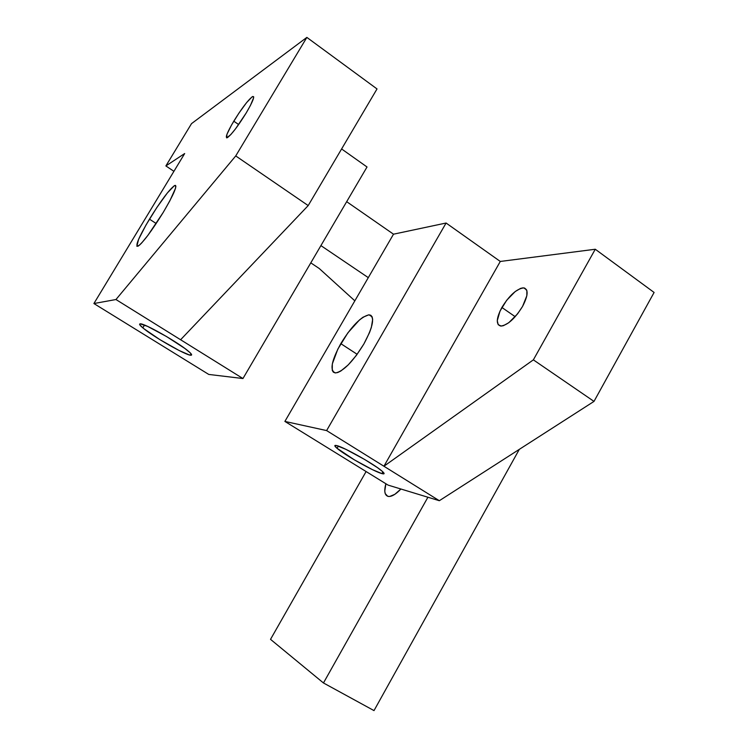 <?xml version="1.0" encoding="UTF-8"?>
<svg xmlns="http://www.w3.org/2000/svg" width="748" height="748" viewBox="0 0 748 748"><rect width="100%" height="100%" fill="white"/><g stroke="black" fill="none" stroke-linecap="round" stroke-linejoin="round"><path stroke-width="1.12" d="M190.805 355.225C185.981 355.422 152.957 336.572 142.831 327.858C139.811 325.315 138.922 323.987 140.157 323.847L139.605 324.211L140.054 325.165L143.803 328.643L159.857 339.611L179.09 350.485L189.076 354.851L191.591 355.001L190.179 352.794L184.952 348.521L166.561 336.553L147.571 326.371L140.157 323.847C143.681 322.799 178.473 342.537 188.477 351.27C191.638 353.963 192.414 355.281 190.805 355.225L191.404 354.215L190.805 355.225M381.873 473.596C374.075 471.614 344.744 455.046 337.039 448.304C334.234 445.901 334.094 444.985 336.628 445.565L345.791 449.296L364.697 459.506L377.403 467.594L382.546 471.558L384.089 473.652L381.873 473.596L372.551 469.697L354.346 459.842L336.731 448.033L334.814 445.752L336.628 445.565C343.416 446.893 374.318 464.237 381.929 471.016C384.837 473.531 384.818 474.391 381.873 473.596L382.864 471.848L381.873 473.596M501.88 307.456C509.51 295.198 516.803 288.681 523.787 287.887C528.584 289.345 528.182 295.516 522.572 306.399L526.835 295.741L526.882 290.635L524.666 288.074L522.815 287.877L520.561 288.401L515.232 291.524L506.714 300.229L500.001 311.112L497.27 320.668L498.196 324.697L501.254 326.063L503.451 325.661L508.799 322.697L517.569 313.87L522.572 306.399C514.858 318.732 507.574 325.286 500.702 326.044C495.821 324.52 496.214 318.321 501.88 307.456L515.204 316.713L501.88 307.456M340.789 343.641C351.523 326.221 360.947 316.619 369.063 314.824C375.094 316.488 373.364 326.193 363.893 343.949L369.531 332.561L371.354 327.456L372.663 319.433L372.121 316.815L370.802 315.263L368.783 314.824L362.995 317.227L359.461 319.957L347.904 332.813L337.797 349.176L332.327 363.893L332.262 370.372L333.365 372.186L335.207 372.915L337.722 372.532L340.808 371.027L348.259 364.865L356.394 355.337L363.893 343.949C352.991 361.565 343.566 371.232 335.628 372.934C329.503 371.064 331.224 361.293 340.789 343.641L357.161 354.3L340.789 343.641M149.45 219.145C160.839 200.763 169.216 189.562 174.611 185.532C177.762 185.139 173.957 194.115 163.195 212.469L169.833 200.829L175.462 188.449L175.874 186.336L175.528 185.392L174.434 185.616L167.384 192.909L156.799 207.579L146.084 224.858L138.604 239.332L136.847 246.26L139.343 245.279L141.624 243.035L147.842 235.433L163.195 212.469C151.61 231.141 143.205 242.399 137.978 246.251C134.874 246.419 138.698 237.387 149.45 219.145L156.201 223.53L149.45 219.145M233.787 121.176C242.043 107.89 248.336 99.671 252.656 96.52C255.012 96.09 252.852 101.578 246.176 113.004L250.449 105.412L253.609 97.81L253.628 96.698L252.095 96.857L246.531 102.691L238.855 113.219L231.553 125L226.981 134.238L226.672 137.884L230.842 134.556L235.527 128.834L246.176 113.004C237.817 126.44 231.515 134.677 227.28 137.726C224.933 138.1 227.093 132.574 233.787 121.176L238.649 124.551L233.787 121.176M354.842 300.836L319.228 268.495L310.794 262.857L319.228 268.495L354.842 300.836M173.919 171.32L165.878 165.934L184.681 153.536L165.878 165.934L191.525 123.626L306.858 37.4L377.02 88.937L308.195 205.578L377.02 88.937L306.858 37.4L235.732 155.93L306.858 37.4L191.525 123.626L165.878 165.934L173.919 171.32M320.911 245.606L368.296 277.639L393.504 234.189L446.089 223.026L500.29 261.454L595.268 249.243L654.098 292.459L593.996 401.405L654.098 292.459L595.268 249.243L533.361 359.853L595.268 249.243L500.29 261.454L383.93 466.238L500.29 261.454L446.089 223.026L326.614 430.577L446.089 223.026L393.504 234.189L368.296 277.639L320.911 245.606M519.308 449.361L374.009 710.6L323.463 682.971L427.912 497.233L323.463 682.971L270.524 639.344L366.099 471.549L270.524 639.344L323.463 682.971L374.009 710.6L519.308 449.361M388.062 485.097L439.328 500.711L593.996 401.405L533.361 359.853L383.93 466.238L326.614 430.577L284.885 421.423L368.296 277.639L284.885 421.423L388.062 485.097L439.328 500.711L326.614 430.577L284.885 421.423L388.062 485.097M346.67 201.679L393.504 234.189L346.67 201.679M208.757 374.43L242.95 378.535L367.025 166.982L242.95 378.535L180.605 339.742L308.195 205.578L235.732 155.93L115.959 299.527L93.902 303.538L184.681 153.536L93.902 303.538L208.757 374.43L93.902 303.538L115.959 299.527L242.95 378.535L208.757 374.43M341.602 148.955L367.025 166.982L341.602 148.955M308.195 205.578L180.605 339.742L115.959 299.527L235.732 155.93L308.195 205.578M593.996 401.405L439.328 500.711L383.93 466.238L533.361 359.853L593.996 401.405M385.865 483.741L384.781 491.137L385.211 493.577L387.716 496.298L389.708 496.466L394.813 494.335L400.909 489.014C395.935 494.232 391.784 496.719 388.474 496.466C384.696 495.597 383.827 491.352 385.865 483.741M144.504 325.053L142.831 327.858M338.311 446.079L337.039 448.304M526.592 289.859L523.787 287.887M372.139 316.862L369.063 314.824M175.874 186.374L174.611 185.532M253.684 97.249L252.656 96.52"/></g></svg>

